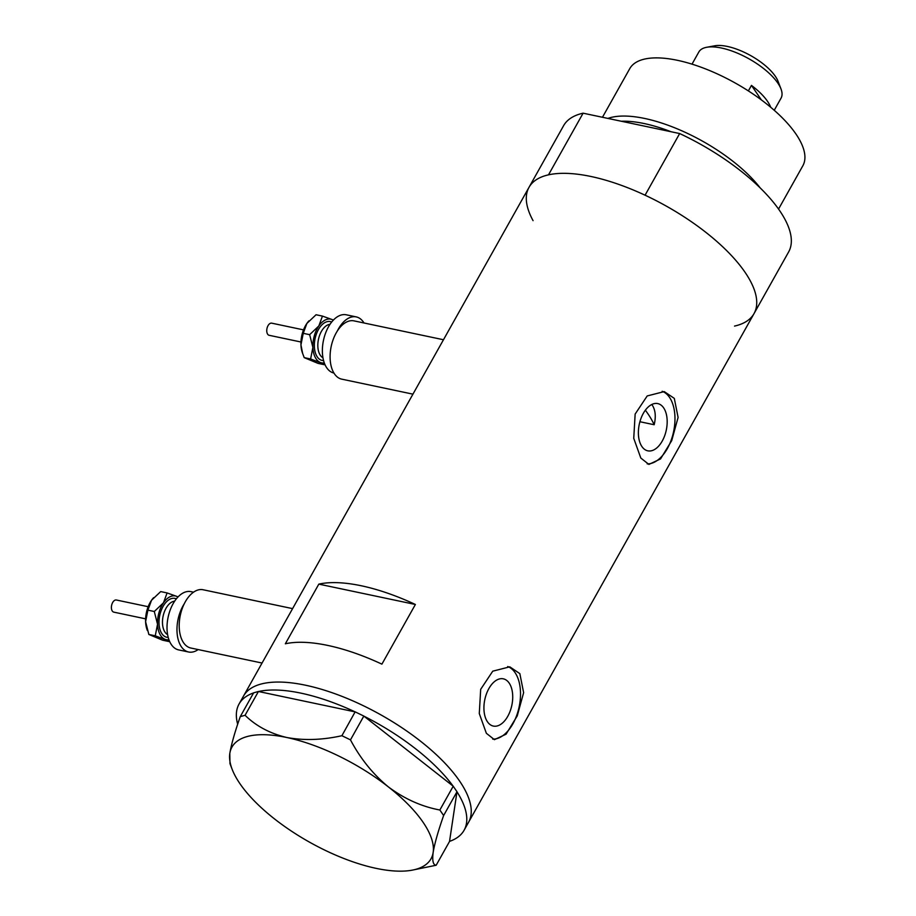 <?xml version="1.0" encoding="UTF-8"?>
<svg xmlns="http://www.w3.org/2000/svg" width="916" height="916" viewBox="0 0 916 916"><rect width="100%" height="100%" fill="white"/><g stroke="black" fill="none" stroke-linecap="round" stroke-linejoin="round"><path stroke-width="1.37" d="M262.056 663.035L190.826 648.024A29.77 17.038 -78.1 0 1 183.578 642.757A29.77 17.038 -78.1 0 1 182.341 608.258A29.77 17.038 -78.1 0 1 203.112 589.755L292.593 608.625M412.944 394.155L341.714 379.144A29.77 17.038 -78.1 0 1 334.466 373.877A29.77 17.038 -78.1 0 1 333.229 339.378A29.77 17.038 -78.1 0 1 354 320.875L443.481 339.744M651.734 404.517L652.49 405.502C655.49 410.391 656.051 416.803 654.173 424.738L639.906 421.726M641.921 446.561A24.137 13.809 101.9 0 0 647.795 450.832A24.137 13.809 101.9 0 0 664.638 435.821A24.137 13.809 101.9 0 0 663.642 407.86A24.137 13.809 101.9 0 0 657.757 403.59A24.137 13.809 101.9 0 0 640.925 418.589A24.137 13.809 101.9 0 0 641.921 446.561M487.461 721.797A24.137 13.809 101.9 0 0 493.335 726.067A24.137 13.809 101.9 0 0 510.178 711.068A24.137 13.809 101.9 0 0 509.181 683.096A24.137 13.809 101.9 0 0 503.296 678.825A24.137 13.809 101.9 0 0 486.465 693.836A24.137 13.809 101.9 0 0 487.461 721.797M486.362 733.292L494.422 739.659L506.079 734.185L517.254 715.865L523.631 692.679L519.841 673.626L509.777 666.837L492.751 671.176L480.682 689.324L479.286 713.553L486.362 733.292M492.739 739.12A37.212 21.297 101.9 0 0 517.197 714.022A37.212 21.297 101.9 0 0 515.055 672.619A37.212 21.297 101.9 0 0 507.704 666.527M640.811 458.046L648.883 464.412L660.528 458.939L671.714 440.63L678.092 417.444L674.302 398.38L664.237 391.59L647.211 395.941L635.143 414.078L633.746 438.317L640.811 458.046M647.2 463.874A37.212 21.297 101.9 0 0 671.657 438.775A37.212 21.297 101.9 0 0 669.516 397.372A37.212 21.297 101.9 0 0 662.165 391.281M415.383 604.48A129.019 50.815 -150.7 0 0 318.825 584.122L285.345 643.788A129.019 50.815 29.3 0 1 381.903 664.146L415.383 604.48L318.825 584.122M734.529 326.085A129.019 50.815 29.3 0 0 754.028 313.604L788.63 251.946A129.019 50.815 29.3 0 0 779.653 210.646A129.019 50.815 29.3 0 0 679.661 133.553L645.07 195.2A129.019 50.815 29.3 0 1 745.052 272.292A129.019 50.815 29.3 0 1 754.028 313.604A129.019 50.815 -150.7 0 0 745.052 272.292A129.019 50.815 -150.7 0 0 627.907 187.814A129.019 50.815 -150.7 0 0 529.013 187.322A129.019 50.815 29.3 0 1 548.501 174.841L583.103 113.183A129.019 50.815 29.3 0 0 563.603 125.675L243.53 696.045A129.019 50.815 29.3 0 1 305.463 685.202A129.019 50.815 29.3 0 1 427.314 746.712A129.019 50.815 29.3 0 1 468.545 822.328A129.019 50.815 -150.7 0 0 459.569 781.016A129.019 50.815 -150.7 0 0 342.424 696.538A129.019 50.815 -150.7 0 0 243.53 696.045L239.065 704.003A129.019 50.815 29.3 0 1 253.572 692.92M237.679 724.27A129.019 50.815 29.3 0 1 239.065 704.003M258.564 691.511A129.019 50.815 29.3 0 1 301.009 693.16A129.019 50.815 29.3 0 1 355.122 711.881L258.426 691.488L245.064 715.282L240.267 716.633C234.862 731.964 231.37 744.25 229.802 753.49L229.973 763.635L232.137 769.268A114.122 44.953 -150.7 0 0 274.537 818.938A114.122 44.953 -150.7 0 0 376.224 868.379A114.122 44.953 -150.7 0 0 411.982 870.2A114.122 44.953 -150.7 0 0 433.165 852.384C434.688 843.315 438.18 831.03 443.63 815.526L439.863 810.007C421.635 806.595 404.494 798.901 388.43 786.947C373.064 774.318 360.412 758.62 350.473 739.876L341.897 735.708C322.306 740.059 303.917 740.666 286.754 737.495C269.98 733.487 256.091 726.09 245.064 715.282M240.267 716.633L253.618 692.84L258.426 691.488M341.897 735.708L355.122 711.881M355.259 711.904L363.835 716.072L350.473 739.876M439.863 810.007L453.214 786.214L363.835 716.072M453.214 786.214L456.992 791.733L443.63 815.526M411.982 870.2L436.176 865.242L449.527 841.449L456.992 791.733M436.176 865.242C433.108 865.025 432.1 860.731 433.165 852.384A114.122 44.953 -150.7 0 0 388.43 786.947A114.122 44.953 -150.7 0 0 286.754 737.495A114.122 44.953 -150.7 0 0 229.802 753.49A114.122 44.953 -150.7 0 0 232.137 769.268M363.961 716.175A129.019 50.815 29.3 0 1 453.088 786.111M456.981 791.802A129.019 50.815 29.3 0 1 464.08 830.274A129.019 50.815 29.3 0 1 449.538 841.38M654.173 424.738A109.164 42.995 -150.7 0 0 647.875 413.723A109.164 42.995 -150.7 0 0 645.356 410.196M671.004 131.721A96.111 37.854 -150.7 0 0 621.288 121.244M607.915 118.416A99.237 39.09 29.3 0 1 760.143 187.86M602.465 117.271L629.75 68.654A99.237 39.09 29.3 0 1 705.824 69.021A99.237 39.09 29.3 0 1 795.935 134.011A99.237 39.09 29.3 0 1 802.84 165.785L778.554 209.066M533.066 220.653A129.019 50.815 29.3 0 1 529.013 187.322M679.661 133.553L583.103 113.183M706.705 47.277L714.732 45.8A40.19 15.835 29.3 0 1 775.337 76.291A40.19 15.835 29.3 0 1 778.073 81.341L780.993 88.967A47.14 18.572 -150.7 0 0 777.787 83.035A47.14 18.572 -150.7 0 0 706.705 47.277A47.14 18.572 -150.7 0 0 698.839 51.983L692.015 64.154M770.734 107.298A47.14 18.572 29.3 0 0 767.516 101.332A47.14 18.572 29.3 0 0 751.463 85.406L748.361 90.913M774.238 110.286L781.062 98.127A47.14 18.572 -150.7 0 0 780.993 88.967M751.463 85.406L761.379 99.924M114.191 612.186A6.206 3.55 -78.1 0 1 113.813 612.14A6.206 3.55 -78.1 0 1 113.447 612.025A6.206 3.55 -78.1 0 1 111.695 605.018A6.206 3.55 -78.1 0 1 116.366 600.003L148.083 606.69M198.165 649.57A29.77 17.038 -78.1 0 1 188.593 651.997L178.631 649.902A29.77 17.038 -78.1 0 1 176.88 649.352A29.77 17.038 -78.1 0 1 168.464 615.689A29.77 17.038 -78.1 0 1 190.917 591.633L193.528 592.183M188.593 651.997A29.77 17.038 -78.1 0 1 186.83 651.448A29.77 17.038 -78.1 0 1 184.219 603.862M168.945 639.746A22.328 12.778 -78.1 0 1 164.914 639.265A22.328 12.778 -78.1 0 1 157.541 624.243A22.328 12.778 -78.1 0 1 163.472 602.797L154.289 611.499L157.541 624.243L155.251 635.807L169.517 641.2M178.025 596.934L176.765 596.385A22.328 12.778 -78.1 0 1 177.956 597.003M176.765 596.385A22.328 12.778 101.9 0 0 163.472 602.797L167.101 592.938L176.765 596.385M147.339 630.494L146.869 629.12A22.328 12.778 -78.1 0 1 145.598 621.724A22.328 12.778 -78.1 0 1 151.518 600.278A22.328 12.778 -78.1 0 1 153.476 597.816A22.328 12.778 -78.1 0 1 153.59 597.69M169.036 641.555L162.624 640.204L148.85 634.456L145.598 621.724L147.888 610.148L151.518 600.278L160.701 591.587L167.101 592.938M148.85 634.456L155.251 635.807M147.888 610.148L154.289 611.499M269.544 335.348A6.206 3.55 -78.1 0 1 269.167 335.302A6.206 3.55 -78.1 0 1 268.8 335.187A6.206 3.55 -78.1 0 1 267.048 328.18A6.206 3.55 -78.1 0 1 271.72 323.165L303.436 329.852M333.928 373.052A29.77 17.038 -78.1 0 1 332.233 372.514A29.77 17.038 -78.1 0 1 323.817 338.851A29.77 17.038 -78.1 0 1 346.271 314.795L356.232 316.902A29.77 17.038 -78.1 0 1 357.984 317.451A29.77 17.038 -78.1 0 1 364.007 322.982M337.34 331.008A29.77 17.038 -78.1 0 1 356.232 316.902M324.298 362.908A22.328 12.778 -78.1 0 1 320.268 362.427A22.328 12.778 -78.1 0 1 312.894 347.404A22.328 12.778 -78.1 0 1 318.825 325.97L309.642 334.672L312.894 347.404L310.604 358.98L324.871 364.373M333.378 320.108L332.119 319.558A22.328 12.778 -78.1 0 1 333.31 320.176M332.119 319.558A22.328 12.778 101.9 0 0 318.825 325.97L322.455 316.1L332.119 319.558M324.379 364.717L317.978 363.366L304.204 357.629L302.223 352.294A22.328 12.778 -78.1 0 1 300.952 344.885A22.328 12.778 -78.1 0 1 306.871 323.451A22.328 12.778 -78.1 0 1 308.829 320.978A22.328 12.778 -78.1 0 1 308.944 320.852M302.681 353.668L300.952 344.885L303.242 333.321L306.871 323.451L316.054 314.749L322.455 316.1M304.204 357.629L310.604 358.98M303.242 333.321L309.642 334.672M168.212 637.387A19.843 11.358 -78.1 0 1 165.578 636.883A19.843 11.358 -78.1 0 1 160.231 613.411A19.843 11.358 -78.1 0 1 176.112 598.766A19.843 11.358 -78.1 0 1 176.33 598.869M174.658 601.159A17.37 9.939 101.9 0 0 163.105 616.193A17.37 9.939 101.9 0 0 167.605 634.616M323.566 360.549A19.843 11.358 -78.1 0 1 320.921 360.045A19.843 11.358 -78.1 0 1 315.585 336.573A19.843 11.358 -78.1 0 1 331.455 321.94A19.843 11.358 -78.1 0 1 331.684 322.031M330.012 324.321A17.37 9.939 101.9 0 0 318.459 339.367A17.37 9.939 101.9 0 0 322.959 357.79M754.028 313.604L464.08 830.274M148.278 606.426L145.598 619.136M113.813 612.14L145.529 618.827M303.62 329.6L300.94 342.309M269.167 335.302L300.883 341.989"/></g></svg>
